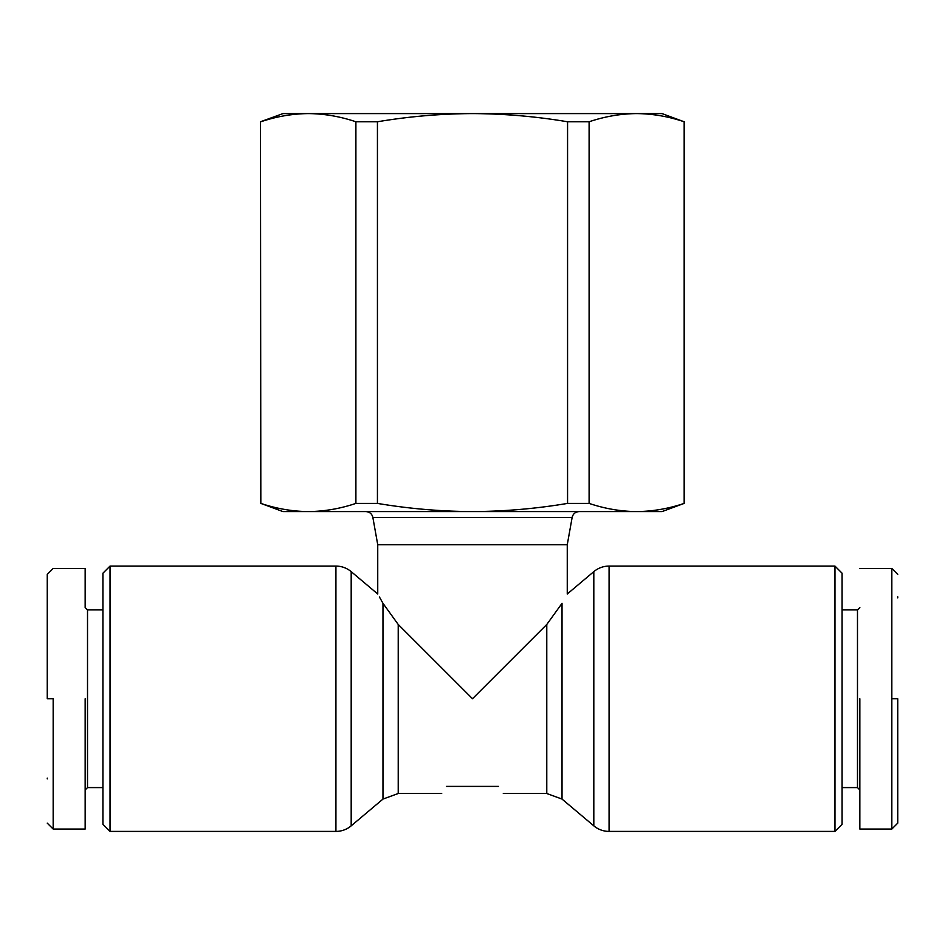 <?xml version="1.0" encoding="UTF-8"?>
<svg xmlns="http://www.w3.org/2000/svg" width="945" height="945" viewBox="0 0 945 945"><rect width="100%" height="100%" fill="white"/><g stroke="black" fill="none" stroke-linecap="round" stroke-linejoin="round"><path stroke-width="1.42" d="M609.076 831.411A23.696 23.696 0 0 1 593.814 825.847L593.814 571.642A23.696 23.696 0 0 1 609.076 566.079L834.967 566.079L834.967 831.411L609.076 831.411L609.076 566.079M377.74 544.757L567.26 544.757L572.138 517.447L372.862 517.447L377.74 544.757L377.74 594.003L351.186 571.642L351.186 825.847A23.696 23.696 0 0 1 335.924 831.411L110.033 831.411L110.033 566.079L335.924 566.079L335.924 831.411M351.186 571.642A23.696 23.696 0 0 0 335.924 566.079M897.75 698.745L897.75 823.119L897.75 698.745L891.832 698.745L891.832 568.453L891.832 829.048L891.832 698.745M47.25 698.745L47.25 574.383L47.25 698.745L53.168 698.745L53.168 829.048L53.168 698.745M47.25 778.904L47.25 778.113M379.406 596.945L382.973 603.335C376.11 591.062 376.11 591.062 382.973 603.335L398.223 624.48L472.5 698.745L546.777 624.48L562.027 603.335C568.89 591.062 568.89 591.062 562.027 603.335C568.89 591.062 568.89 591.062 562.027 603.335L562.027 799.08L593.814 825.847M834.967 831.411L842.078 824.312L842.078 573.19L834.967 566.079M110.033 566.079L102.922 573.19L102.922 824.312L110.033 831.411M842.078 787.587L857.481 787.587L857.481 609.903L859.844 607.541M102.922 609.903L87.519 609.903L87.519 787.587L85.156 789.961L85.156 829.048L53.168 829.048L47.25 823.13M87.519 609.903L85.156 607.541L85.156 568.453L53.168 568.453L47.25 574.371L47.25 579.663M472.5 113.589L662.032 113.589L684.168 121.775C668.434 116.471 652.593 113.743 636.635 113.589C620.676 113.743 604.835 116.471 589.101 121.775L567.567 121.775C536.098 116.471 504.406 113.743 472.5 113.589L308.365 113.589C324.324 113.743 340.165 116.471 355.899 121.775L377.433 121.775C408.901 116.471 440.594 113.743 472.5 113.589M260.832 503.401L282.968 511.588L308.365 511.588C292.407 511.422 276.566 508.693 260.832 503.401L260.466 121.775L282.968 113.589L308.365 113.589C292.407 113.743 276.566 116.471 260.832 121.775C276.566 116.471 292.407 113.743 308.365 113.589M589.101 121.775L589.101 503.401C604.835 508.693 620.676 511.422 636.635 511.588C652.593 511.422 668.434 508.693 684.168 503.401L684.168 121.775M377.433 121.775L377.433 503.401C408.901 508.693 440.594 511.422 472.5 511.588C504.406 511.422 536.098 508.693 567.567 503.401L567.567 121.775M684.168 503.401L662.032 511.588L308.365 511.588C324.324 511.422 340.165 508.693 355.899 503.401L355.899 121.775M589.101 503.401L567.567 503.401M377.433 503.401L355.899 503.401M446.442 786.405C440.157 795.832 440.157 795.832 446.442 786.405L498.558 786.405C504.843 795.832 504.843 795.832 498.558 786.405M859.844 698.745L859.844 829.048L859.844 698.745M85.156 698.745L85.156 829.048L85.156 698.745M897.75 805.353L897.75 807.254M897.75 766.643L897.75 767.706M47.25 630.858L47.25 629.795M897.75 596.791L897.75 597.913M382.973 603.335L382.973 799.08L351.186 825.847M546.777 624.48L546.777 793.505L562.027 799.08M398.223 624.48L398.223 793.505L441.705 793.505M897.75 574.371L891.832 568.453L859.844 568.453M372.862 517.447C371.94 513.808 369.601 511.859 365.869 511.588M567.26 544.757L567.26 594.003L593.814 571.642M102.922 787.587L87.519 787.587M857.481 787.587L859.844 789.961M684.534 503.401L684.534 121.775M260.466 503.401L260.466 121.775M572.138 517.447C573.06 513.808 575.399 511.859 579.131 511.588M503.295 793.505L546.777 793.505M398.223 793.505L382.973 799.08M842.078 609.903L857.481 609.903M897.75 823.119L891.832 829.048L859.844 829.048"/></g></svg>
